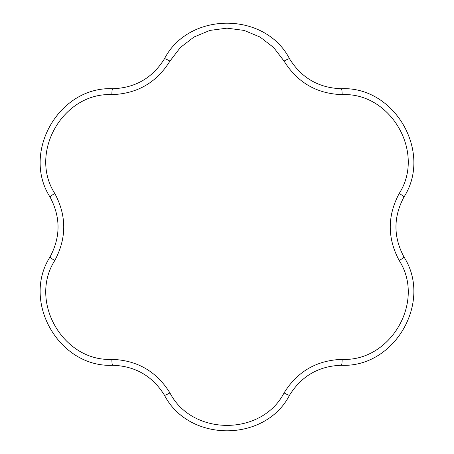 <?xml version="1.0" encoding="UTF-8"?>
<svg xmlns="http://www.w3.org/2000/svg" width="454" height="454" viewBox="0 0 454 454"><rect width="100%" height="100%" fill="white"/><g stroke="black" fill="none" stroke-linecap="round" stroke-linejoin="round"><path stroke-width="0.68" d="M111.843 359.369C137.148 360.204 156.517 371.383 169.944 392.914C192.19 436.141 261.731 436.254 284.056 392.914C297.432 371.412 316.796 360.232 342.157 359.369C390.718 361.719 425.585 301.547 399.214 260.545C387.279 238.214 387.279 215.849 399.214 193.455C425.529 152.578 390.854 92.293 342.157 94.631C316.852 93.796 297.484 82.617 284.056 61.086L273.637 47.5L260.006 37.018L244.087 30.407L227 28.154L209.947 30.401L194.045 36.99L180.403 47.46L169.944 61.086C156.568 82.588 137.204 93.768 111.843 94.631C63.282 92.281 28.415 152.453 54.786 193.455C66.721 215.786 66.721 238.151 54.786 260.545C28.471 301.422 63.146 361.707 111.843 359.369A6.81 0.789 90 0 0 112.626 365.277C59.355 367.825 21.156 301.91 50.059 256.913C60.7 236.999 60.7 217.057 50.059 197.087C21.219 152.226 59.207 86.186 112.626 88.723C135.19 87.98 152.459 78.009 164.439 58.81C188.864 11.401 265.051 11.282 289.561 58.81C301.49 77.98 318.759 87.951 341.374 88.723A6.81 0.789 90 0 1 342.157 94.631M169.944 61.086A6.81 0.789 -150 0 0 164.439 58.81M289.561 58.81A6.81 0.789 150 0 0 284.056 61.086M341.374 88.723C394.645 86.175 432.844 152.09 403.941 197.087C393.3 217.001 393.3 236.943 403.941 256.913C432.781 301.774 394.793 367.814 341.374 365.277C318.81 366.02 301.541 375.991 289.561 395.19C265.136 442.599 188.949 442.718 164.439 395.19C152.51 376.02 135.241 366.049 112.626 365.277M289.561 395.19A6.81 0.789 -150 0 1 284.056 392.914M169.944 392.914A6.81 0.789 150 0 1 164.439 395.19M341.374 365.277A6.81 0.789 -90 0 0 342.157 359.369M54.786 260.545A6.81 0.789 -150 0 1 50.059 256.913M403.941 256.913A6.81 0.789 150 0 1 399.214 260.545M54.786 193.455A6.81 0.789 150 0 0 50.059 197.087M403.941 197.087A6.81 0.789 -150 0 0 399.214 193.455M111.843 94.631A6.81 0.789 -90 0 1 112.626 88.723"/></g></svg>
